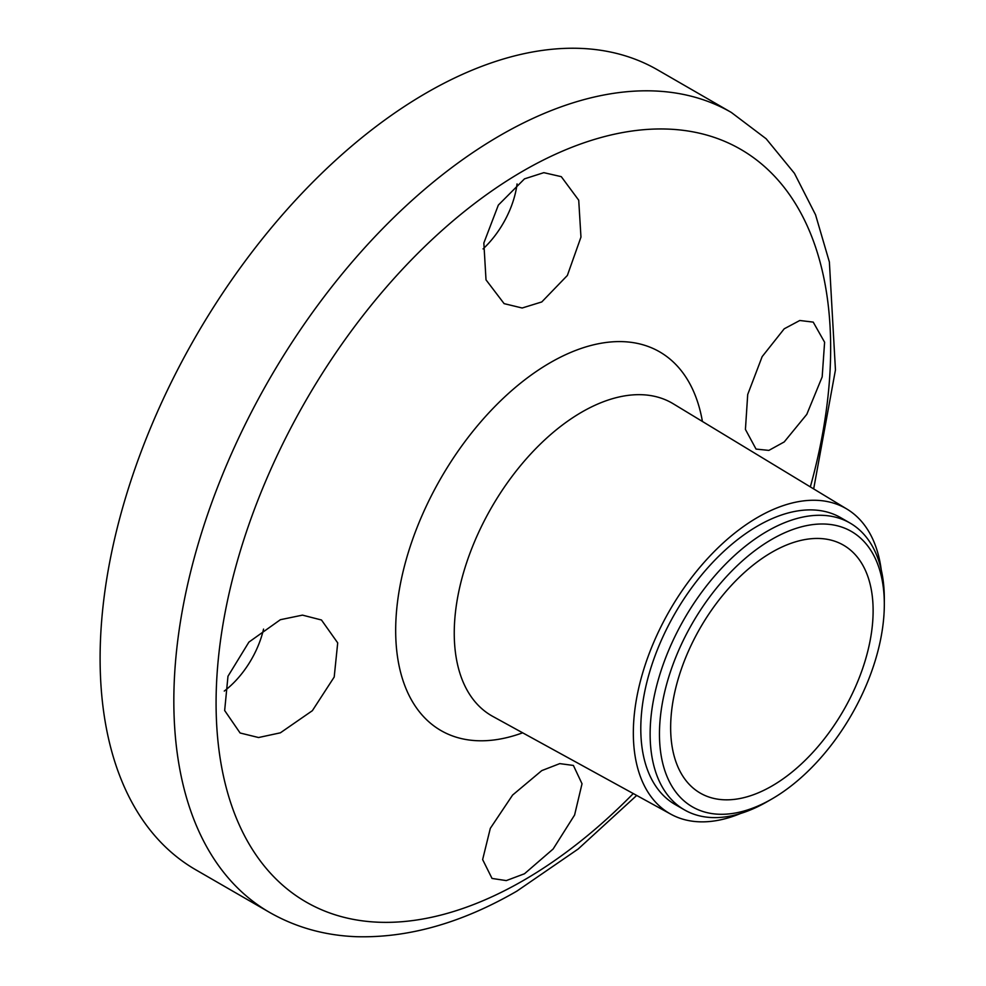 <?xml version="1.0" encoding="UTF-8"?>
<svg xmlns="http://www.w3.org/2000/svg" width="986" height="986" viewBox="0 0 986 986"><rect width="100%" height="100%" fill="white"/><g stroke="black" fill="none" stroke-linecap="round" stroke-linejoin="round"><path stroke-width="1.48" d="M771.89 539.317A159.005 91.797 120 0 0 659.461 734.052A159.005 91.797 120 0 0 771.89 798.968L767.219 801.655A165.599 95.605 -60 0 1 684.432 809.863A165.599 95.605 -60 0 1 659.042 677.16A165.599 95.605 -60 0 1 767.219 531.232A165.599 95.605 -60 0 1 850.018 523.036A165.599 95.605 -60 0 1 884.319 598.847L884.319 604.233A159.005 91.797 120 0 0 771.89 539.317M784.215 441.938L806.794 414.354L822.176 376.911L824.604 342.228L813.216 322.114L799.794 320.487L784.215 328.806L762.153 356.636L747.708 394.499L745.428 429.428L756.04 449.086L768.87 450.392L784.215 441.938M541.77 301.95L567.357 275.464L580.964 237.108L578.72 200.207L561.293 176.667L543.828 172.661L524.49 178.86L498.337 205.088L483.843 243.012L486.012 279.851L504.117 303.639L522.161 308.002L541.77 301.95M483.054 248.928A69.279 39.995 120 0 0 517.058 183.914M524.49 873.756L553.134 849.008L574.591 815.028L582.023 783.771L573.396 765.444L559.765 763.62L541.77 770.608L512.597 795.061L490.313 828.351L482.635 859.582L492.026 878.44L506.286 880.597L524.49 873.756M280.381 732.82L312.365 710.684L334.205 677.025L337.705 642.884L321.473 619.997L302.48 615.128L280.381 619.701L248.903 642.108L227.976 676.273L224.66 710.524L240.103 732.992L258.554 737.528L280.381 732.82M224.266 691.063A69.279 39.995 120 0 0 263.558 629.105M771.89 786.039A143.167 82.651 120 0 0 865.412 659.88A143.167 82.651 120 0 0 843.474 545.159A143.167 82.651 120 0 0 771.89 552.246A143.167 82.651 120 0 0 678.356 678.405A143.167 82.651 120 0 0 700.307 793.126A143.167 82.651 120 0 0 771.89 786.039M850.018 523.036L840.688 517.65A165.599 95.605 120 0 0 757.889 525.846A165.599 95.605 120 0 0 649.712 671.774A165.599 95.605 120 0 0 675.102 804.477L684.432 809.863M881.237 569.809A176.149 101.706 120 0 0 847.048 509.146A176.149 101.706 120 0 0 757.889 517.231A176.149 101.706 120 0 0 642.527 673.45A176.149 101.706 120 0 0 670.911 814.226A176.149 101.706 120 0 0 740.548 813.499M426.667 92.746A461.83 266.639 120 0 0 124.963 499.717A461.83 266.639 120 0 0 195.758 869.788L269.486 912.346A461.83 266.639 -60 0 1 198.691 542.275A461.83 266.639 -60 0 1 500.395 135.316A461.83 266.639 -60 0 1 731.316 112.441L657.576 69.87A461.83 266.639 120 0 0 426.667 92.746M767.231 801.655A165.599 95.605 -60 0 1 767.219 801.655L771.89 798.968A159.005 91.797 120 0 0 884.319 604.233M522.654 732.808A218.658 126.245 -60 0 1 396.298 614.093A218.658 126.245 -60 0 1 550.287 362.663A218.658 126.245 -60 0 1 702.414 421.466M847.048 509.146L673.241 403.779A180.5 104.208 120 0 0 581.876 412.062A180.5 104.208 120 0 0 463.666 572.139A180.5 104.208 120 0 0 492.753 716.391L670.911 814.226M810.332 486.887A434.567 250.9 120 0 0 523.369 170.837A434.567 250.9 120 0 0 216.082 703.067A434.567 250.9 120 0 0 523.369 880.486A434.567 250.9 120 0 0 633.271 793.557M269.486 912.346C295.8 927.382 324.788 935.504 356.451 936.7C408.524 938.093 462.003 922.896 516.898 891.11L578.178 849.008L636.697 795.443M813.672 488.908L835.45 369.935L829.386 262.029L815.545 214.775L794.42 173.302L766.147 138.767L731.316 112.441"/></g></svg>
